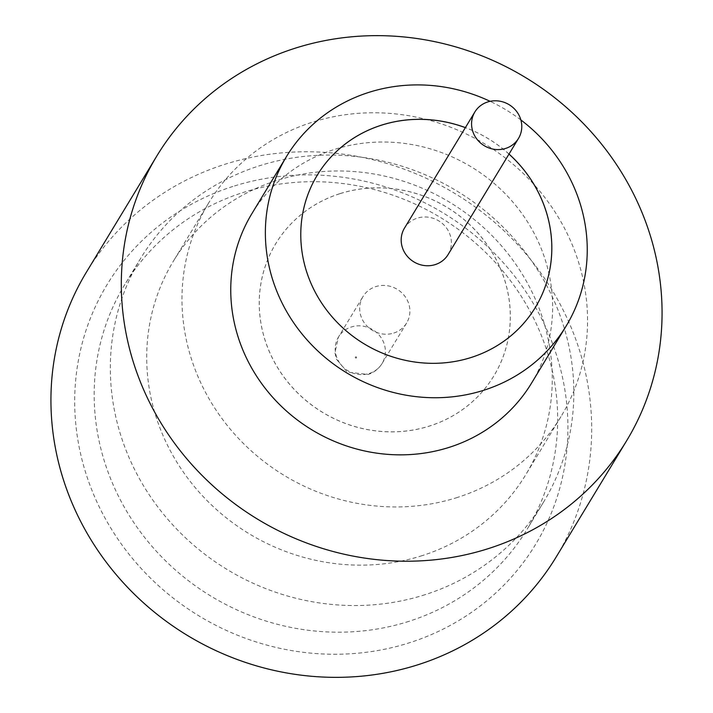 <?xml version="1.0" encoding="UTF-8"?>
<svg xmlns="http://www.w3.org/2000/svg" width="713" height="713" viewBox="0 0 713 713"><rect width="100%" height="100%" fill="white"/><g stroke="black" fill="none" stroke-linecap="round" stroke-linejoin="round"><path stroke-width="0.53" stroke-dasharray="3.56 2.67" d="M448.094 254.577A25.508 23.984 31.2 0 0 445.322 226.484A25.508 23.984 31.2 0 0 417.274 218.142A25.508 23.984 31.2 0 0 404.467 228.142M425.215 594.642A235.442 221.387 -148.8 0 1 166.307 517.567A235.442 221.387 -148.8 0 1 140.728 258.266A235.442 221.387 -148.8 0 1 258.935 165.951A235.442 221.387 -148.8 0 1 517.843 243.026A235.442 221.387 -148.8 0 1 543.431 502.326A235.442 221.387 -148.8 0 1 425.215 594.642M422.239 555.614A206.012 193.713 -148.8 0 1 195.692 488.173A206.012 193.713 -148.8 0 1 173.312 261.288A206.012 193.713 -148.8 0 1 276.742 180.505A206.012 193.713 -148.8 0 1 503.289 247.955A206.012 193.713 -148.8 0 1 525.677 474.84A206.012 193.713 -148.8 0 1 422.239 555.614M232.839 186.467A250.548 235.584 31.2 0 0 91.112 488.227A250.548 235.584 31.2 0 0 409.779 642.663A250.548 235.584 31.2 0 0 551.514 340.903A250.548 235.584 31.2 0 0 232.839 186.467M409.066 621.299A235.442 221.387 -148.8 0 1 150.158 544.215A235.442 221.387 -148.8 0 1 124.57 284.924A235.442 221.387 -148.8 0 1 242.785 192.599A235.442 221.387 -148.8 0 1 501.694 269.683A235.442 221.387 -148.8 0 1 527.281 528.975A235.442 221.387 -148.8 0 1 409.066 621.299M531.515 383.175A163.5 153.741 31.2 0 0 513.752 203.107A163.5 153.741 31.2 0 0 333.951 149.578A163.5 153.741 31.2 0 0 251.858 213.695M520.873 119.953A163.5 153.741 31.2 0 0 490.125 101.326M556.22 556.933A274.683 258.284 31.2 0 0 526.372 254.416A274.683 258.284 31.2 0 0 224.31 164.489A274.683 258.284 31.2 0 0 86.398 272.197M317.214 175.264L317.24 175.22A127.529 119.918 31.2 0 0 317.214 175.264A127.529 119.918 31.2 0 0 331.073 315.716A127.529 119.918 31.2 0 0 471.311 357.463A127.529 119.918 31.2 0 0 535.347 307.455A127.529 119.918 31.2 0 0 535.365 307.419L535.347 307.455M457.514 497.416A206.012 193.713 -148.8 0 1 230.967 429.966A206.012 193.713 -148.8 0 1 208.588 203.08A206.012 193.713 -148.8 0 1 312.018 122.306A206.012 193.713 -148.8 0 1 538.565 189.747A206.012 193.713 -148.8 0 1 560.953 416.633A206.012 193.713 -148.8 0 1 457.514 497.416M339.753 193.713A127.529 119.918 31.2 0 0 275.726 243.721A127.529 119.918 31.2 0 0 289.585 384.173A127.529 119.918 31.2 0 0 429.823 425.928A127.529 119.918 31.2 0 0 493.859 375.92A127.529 119.918 31.2 0 0 480.001 235.468A127.529 119.918 31.2 0 0 339.753 193.713M339.736 193.749A127.529 119.918 31.2 0 0 275.699 243.757A127.529 119.918 31.2 0 0 289.558 384.209A127.529 119.918 31.2 0 0 429.805 425.964A127.529 119.918 31.2 0 0 493.833 375.956A127.529 119.918 31.2 0 0 479.974 235.504A127.529 119.918 31.2 0 0 339.736 193.749M393.799 333.042A25.508 23.984 31.2 0 0 406.606 323.042A25.508 23.984 31.2 0 0 403.834 294.95A25.508 23.984 31.2 0 0 375.787 286.599A25.508 23.984 31.2 0 0 362.979 296.599A25.508 23.984 31.2 0 0 365.751 324.691A25.508 23.984 31.2 0 0 393.799 333.042M509.011 154.061A127.529 119.918 31.2 0 0 465.384 127.618M508.993 154.097A127.529 119.918 31.2 0 0 465.366 127.654M355.689 356.856A0.651 0.615 -148.8 0 1 356.527 357.258A0.651 0.615 -148.8 0 1 356.152 358.051A0.651 0.615 -148.8 0 1 355.324 357.641A0.651 0.615 -148.8 0 1 355.689 356.856M369.316 373.443A25.508 23.984 31.2 0 0 382.123 363.434A25.508 23.984 31.2 0 0 379.352 335.351A25.508 23.984 31.2 0 0 351.304 327A25.508 23.984 31.2 0 0 338.497 336.999A25.508 23.984 31.2 0 0 341.269 365.092A25.508 23.984 31.2 0 0 369.316 373.443M140.728 258.266L124.57 284.924M208.588 203.08L173.312 261.288M406.606 323.042L382.123 363.434C378.728 368.844 374.058 372.525 368.113 374.485L347.213 372.061L336.491 359.281L334.932 352.659L338.497 336.999L362.979 296.599M560.953 416.633L525.677 474.84M543.431 502.326L527.281 528.975"/><path stroke-width="1.07" d="M505.686 148.411A25.508 23.984 31.2 0 0 518.494 138.411A25.508 23.984 31.2 0 0 515.722 110.319A25.508 23.984 31.2 0 0 487.674 101.968A25.508 23.984 31.2 0 0 474.867 111.968A25.508 23.984 31.2 0 0 477.639 140.06A25.508 23.984 31.2 0 0 505.686 148.411M474.867 111.968L404.467 228.142A25.508 23.984 31.2 0 0 407.239 256.225A25.508 23.984 31.2 0 0 435.286 264.576A25.508 23.984 31.2 0 0 448.094 254.577L518.494 138.411M490.125 101.326A163.5 153.741 31.2 0 0 368.568 92.467A163.5 153.741 31.2 0 0 286.474 156.584L251.858 213.695A163.5 153.741 31.2 0 0 269.63 393.763A163.5 153.741 31.2 0 0 449.422 447.283A163.5 153.741 31.2 0 0 531.515 383.175L566.131 326.064A163.5 153.741 31.2 0 0 520.873 119.953M286.474 156.584A163.5 153.741 31.2 0 0 304.237 336.643A163.5 153.741 31.2 0 0 484.038 390.171A163.5 153.741 31.2 0 0 566.131 326.064M488.69 548.511A274.683 258.284 31.2 0 0 626.602 440.803A274.683 258.284 31.2 0 0 596.754 138.286A274.683 258.284 31.2 0 0 294.692 48.359A274.683 258.284 31.2 0 0 156.78 156.067A274.683 258.284 31.2 0 0 186.628 458.584A274.683 258.284 31.2 0 0 488.69 548.511M156.78 156.067L86.398 272.197A274.683 258.284 31.2 0 0 116.246 574.714A274.683 258.284 31.2 0 0 418.308 664.641A274.683 258.284 31.2 0 0 556.22 556.933L626.602 440.803M465.384 127.618A127.529 119.918 31.2 0 0 381.268 125.221A127.529 119.918 31.2 0 0 317.24 175.22A127.529 119.918 31.2 0 0 331.099 315.672A127.529 119.918 31.2 0 0 471.338 357.427A127.529 119.918 31.2 0 0 535.365 307.419A127.529 119.918 31.2 0 0 509.011 154.061M465.366 127.654A127.529 119.918 31.2 0 0 381.25 125.256A127.529 119.918 31.2 0 0 317.24 175.22M535.365 307.419A127.529 119.918 31.2 0 0 508.993 154.097"/></g></svg>
